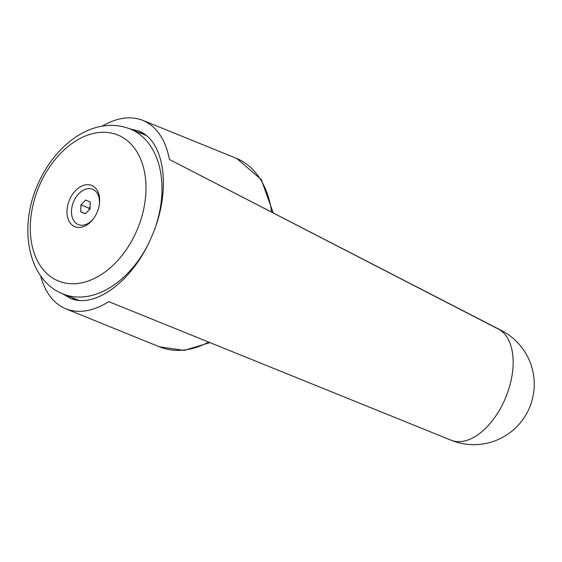 <?xml version="1.0" encoding="UTF-8"?>
<svg xmlns="http://www.w3.org/2000/svg" width="562" height="562" viewBox="0 0 562 562"><rect width="100%" height="100%" fill="white"/><g stroke="black" fill="none" stroke-linecap="round" stroke-linejoin="round"><path stroke-width="0.84" d="M102.129 126.162C117.029 117.57 130.609 115.646 142.86 120.373C156.629 126.345 165.488 139.376 169.436 159.489L497.511 328.644A60.436 34.563 112.3 0 1 505.505 398.015A60.436 34.563 112.3 0 1 450.829 440.13A60.436 34.563 112.3 0 1 450.099 439.814L109.26 301.829M500.096 329.81L169.436 159.489M129.963 128.874L138.526 130.974C165.235 140.655 171.614 191.431 151.775 236.377C133.665 280.227 95.161 309.395 70.138 298.211L62.523 293.743M75.406 299.813A90.341 61.476 112.1 0 1 72.154 297.663M57.219 280.494A78.806 53.622 -67.9 0 0 137.037 230.069A78.806 53.622 -67.9 0 0 119.046 135.54A78.806 53.622 -67.9 0 0 39.228 185.966A78.806 53.622 -67.9 0 0 57.219 280.494M90.089 207.399L88.852 208.109L89.253 209.788M69.498 199.833A22.269 15.153 -67.9 0 0 72.336 225.172A22.269 15.153 -67.9 0 0 93.362 218.857A22.269 15.153 -67.9 0 0 97.135 212.296A22.269 15.153 -67.9 0 0 99.439 203.894A22.269 15.153 -67.9 0 0 89.154 184.757A22.269 15.153 -67.9 0 0 69.498 199.833M93.735 218.358A19.073 12.982 112.1 0 1 75.912 223.177A19.073 12.982 112.1 0 1 73.643 201.603A19.073 12.982 112.1 0 1 90.271 188.663A19.073 12.982 112.1 0 1 99.355 204.512M85.403 213.672L80.703 211.769L80.921 204.884L85.691 200.065L90.25 202.116L90.032 209.001L85.262 213.82L80.703 211.769M88.852 208.109L80.921 204.884M139.144 132.597A90.341 61.476 112.1 0 1 143.233 133.377M108.803 301.646C93.088 311.39 78.75 313.779 65.803 308.812C53.552 303.592 45.136 292.549 40.555 275.682M497.511 328.644A60.436 49.568 -65.3 0 1 499.021 329.304A60.436 60.436 0 0 1 529.228 408.328A60.436 60.436 0 0 1 450.829 440.13M271.579 211.951A101.792 69.266 -67.9 0 0 237.726 158.905A101.792 69.266 -67.9 0 0 236.075 158.203L142.86 120.373M61.665 293.371A89.07 60.605 -67.9 0 0 63.113 293.989A89.07 60.605 -67.9 0 0 146.429 247.631M156.341 224.315A89.07 60.605 -67.9 0 0 131.543 129.548A89.07 60.605 -67.9 0 0 130.103 128.93L146.134 135.435M210.012 342.616L184.174 350.407L159.517 346.845A101.792 69.266 -67.9 0 0 208.685 342.082M450.106 439.821L109.028 301.738M130.103 128.93C93.292 114.697 53.573 145.186 36.699 187.097C18.996 228.804 28.17 278.822 61.427 293.273L78.701 300.319M236.764 158.491L261.33 179.615L273.153 212.759M159.517 346.845L65.803 308.812"/></g></svg>
